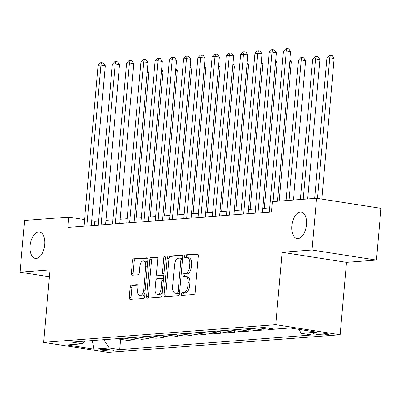 <?xml version="1.0" encoding="UTF-8"?>
<svg xmlns="http://www.w3.org/2000/svg" width="401" height="401" viewBox="0 0 401 401"><rect width="100%" height="100%" fill="white"/><g stroke="black" fill="none" stroke-linecap="round" stroke-linejoin="round"><path stroke-width="0.6" d="M181.277 294.118A1.434 0.772 -81.1 0 0 181.838 295.477A1.434 0.772 -81.1 0 0 181.934 295.482L193.828 294.58A2.05 1.103 -81.1 0 0 195.127 292.464L198.325 255.903A2.05 1.103 -81.1 0 0 197.523 253.963A2.05 1.103 -81.1 0 0 197.382 253.958L185.488 254.861A1.434 0.772 -81.1 0 0 184.58 256.344A1.434 0.772 -81.1 0 0 185.142 257.703A1.434 0.772 -81.1 0 0 185.237 257.708L186.781 257.587A6.561 3.524 -81.1 0 1 187.222 257.607A6.561 3.524 -81.1 0 1 189.793 263.813L189.528 266.86A6.561 3.524 -81.1 0 1 185.372 273.632L183.833 273.753A1.434 0.772 -81.1 0 0 182.926 275.231A1.434 0.772 -81.1 0 0 183.488 276.59A1.434 0.772 -81.1 0 0 183.588 276.595L185.127 276.479A6.561 3.524 -81.1 0 1 185.573 276.495A6.561 3.524 -81.1 0 1 188.139 282.705L187.874 285.753A6.561 3.524 -81.1 0 1 183.723 292.524L182.184 292.64A1.434 0.772 -81.1 0 0 181.277 294.118M185.573 276.495L187.312 276.765A6.561 3.524 -81.1 0 1 189.879 282.976L189.613 286.023A6.561 3.524 -81.1 0 1 185.462 292.795L183.924 292.91A1.434 0.772 -81.1 0 0 183.016 294.394A1.434 0.772 -81.1 0 0 183.162 295.392M198.019 254.314L187.227 255.136A1.434 0.772 -81.1 0 0 186.32 256.615A1.434 0.772 -81.1 0 0 186.465 257.612M187.222 257.607L188.961 257.878A6.561 3.524 -81.1 0 1 191.533 264.089L191.267 267.136A6.561 3.524 -81.1 0 1 187.117 273.908L185.578 274.023A1.434 0.772 -81.1 0 0 184.666 275.502A1.434 0.772 -81.1 0 0 184.816 276.5M44.727 244.63A13.368 7.183 -81.1 0 0 39.488 231.978A13.368 7.183 -81.1 0 0 30.125 245.743A13.368 7.183 -81.1 0 0 35.358 258.394A13.368 7.183 -81.1 0 0 44.727 244.63M306.474 224.73A13.368 7.183 -81.1 0 0 301.241 212.079A13.368 7.183 -81.1 0 0 291.878 225.838A13.368 7.183 -81.1 0 0 297.111 238.495A13.368 7.183 -81.1 0 0 306.474 224.73M112.826 351.035A6.682 0.707 -175 0 0 113.914 350.75A6.682 0.707 -175 0 0 109.187 349.657A6.682 0.707 -175 0 0 101.684 349.296A6.682 0.707 -175 0 0 100.596 349.582A6.682 0.707 -175 0 0 105.323 350.68A6.682 0.707 -175 0 0 112.826 351.035M131.438 285.096A2.05 1.103 -81.1 0 0 130.14 287.216L129.242 297.472A2.05 1.103 -81.1 0 0 130.044 299.412A2.05 1.103 -81.1 0 0 130.185 299.417L143.398 298.414A2.05 1.103 -81.1 0 0 144.691 296.299L147.889 259.738A2.05 1.103 -81.1 0 0 147.087 257.798A2.05 1.103 -81.1 0 0 146.951 257.793L133.739 258.795A2.05 1.103 -81.1 0 0 132.44 260.911L131.358 273.302A2.05 1.103 -81.1 0 0 132.16 275.241A2.05 1.103 -81.1 0 0 132.3 275.246L137.954 274.82A2.05 1.103 -81.1 0 0 139.252 272.7L139.789 266.56A5.484 2.947 -81.1 0 1 143.628 260.911A5.484 2.947 -81.1 0 1 145.779 266.104L143.673 290.169A5.484 2.947 -81.1 0 1 139.829 295.818A5.484 2.947 -81.1 0 1 137.683 290.625L138.034 286.615A2.05 1.103 -81.1 0 0 137.232 284.675A2.05 1.103 -81.1 0 0 137.092 284.67L131.438 285.096L133.177 285.372A2.05 1.103 -81.1 0 0 131.879 287.487L130.982 297.743A2.05 1.103 -81.1 0 0 131.287 299.331M49.99 269.923L20.05 272.199L24.576 220.47L68.771 217.111L67.864 227.457L271.452 211.979L272.354 201.633L316.549 198.269L312.023 249.998L282.083 252.279L275.748 324.7L43.654 342.344L49.99 269.923M164.059 294.825A2.05 1.103 -81.1 0 0 164.861 296.765A2.05 1.103 -81.1 0 0 165.001 296.77L178.209 295.768A2.05 1.103 -81.1 0 0 179.508 293.647L182.706 257.091A2.05 1.103 -81.1 0 0 181.904 255.151A2.05 1.103 -81.1 0 0 181.763 255.146L168.555 256.149A2.05 1.103 -81.1 0 0 167.257 258.264L164.059 294.825L165.798 295.096A2.05 1.103 -81.1 0 0 166.104 296.685M160.806 297.091L147.593 298.093A2.05 1.103 -81.1 0 1 147.453 298.088A2.05 1.103 -81.1 0 1 146.651 296.149L149.849 259.587A2.05 1.103 -81.1 0 1 151.147 257.472L156.801 257.041A2.05 1.103 -81.1 0 1 156.941 257.046A2.05 1.103 -81.1 0 1 157.743 258.991L156.445 273.818A2.05 1.103 -81.1 0 0 157.247 275.758A2.05 1.103 -81.1 0 0 157.387 275.763L161.137 275.477A2.05 1.103 -81.1 0 0 162.435 273.362L163.783 257.923A1.434 0.772 -81.1 0 1 164.791 256.445A1.434 0.772 -81.1 0 1 165.352 257.803L162.099 294.976A2.05 1.103 -81.1 0 1 160.806 297.091M316.965 332.97L314.454 333.161A6.476 0.687 -175 0 0 313.397 333.437A6.476 0.687 -175 0 0 317.978 334.499A6.476 0.687 -175 0 0 325.246 334.845L327.752 334.655A6.476 0.687 -175 0 0 328.81 334.374A6.476 0.687 -175 0 0 324.234 333.316A6.476 0.687 -175 0 0 316.965 332.97M275.748 324.7L340.148 334.765L108.054 352.409L43.654 342.344M120.641 339.341L119.744 349.602L311.923 334.99L301.392 333.341L316.79 332.173L289.983 327.983L274.59 329.156L264.058 327.507L71.879 342.118L82.411 343.767L85.258 341.101M119.744 349.602L109.212 347.953L93.819 349.126L67.012 344.935L82.411 343.767M282.083 252.279L346.484 262.344L376.424 260.069L312.023 249.998M376.424 260.069L380.95 208.335L316.549 198.269M20.05 272.199L49.388 276.785M346.484 262.344L340.148 334.765M98.631 220.906L94.882 221.192L91.729 220.7M84.581 219.583L68.771 217.111M269.708 207.898L262.74 208.43M255.452 208.981L248.485 209.512M241.196 210.064L234.229 210.595M226.936 211.152L219.974 211.678M212.68 212.234L205.718 212.766M198.425 213.317L191.457 213.848M184.169 214.4L177.202 214.931M169.914 215.487L162.946 216.014M155.653 216.57L148.691 217.101M141.398 217.653L134.435 218.184M127.142 218.735L120.175 219.267M112.887 219.823L105.919 220.35M94.511 225.432L94.882 221.192M301.392 333.341L298.735 329.351M283.993 328.439L290.164 328.013M259.216 327.878A8.356 6.992 -94.3 0 0 259.382 327.903L269.913 329.552L277.327 328.985M263.206 328.504L263.071 330.073L252.54 328.424A8.356 6.992 -94.3 0 1 252.374 328.399M244.961 328.96A8.356 6.992 -94.3 0 0 245.126 328.99L255.658 330.635L263.071 330.073M248.951 329.587L248.815 331.156L238.284 329.507A8.356 6.992 -94.3 0 1 238.119 329.482M230.705 330.043A8.356 6.992 -94.3 0 0 230.871 330.073L241.402 331.717L248.815 331.156M234.695 330.67L234.555 332.239L224.029 330.594A8.356 6.992 -94.3 0 1 223.858 330.564M216.45 331.126A8.356 6.992 -94.3 0 0 216.615 331.156L227.141 332.8L234.555 332.239M220.44 331.752L220.299 333.321L209.768 331.677A8.356 6.992 -94.3 0 1 209.603 331.647M202.189 332.213A8.356 6.992 -94.3 0 0 202.355 332.239L212.886 333.888L220.299 333.321M206.179 332.84L206.044 334.409L195.513 332.76A8.356 6.992 -94.3 0 1 195.347 332.735M187.934 333.296A8.356 6.992 -94.3 0 0 188.099 333.326L198.63 334.97L206.044 334.409M191.924 333.923L191.788 335.492L181.257 333.843A8.356 6.992 -94.3 0 1 181.092 333.817M173.678 334.379A8.356 6.992 -94.3 0 0 173.844 334.409L184.375 336.053L191.788 335.492M177.668 335.005L177.533 336.574L167.001 334.93A8.356 6.992 -94.3 0 1 166.836 334.9M159.423 335.462A8.356 6.992 -94.3 0 0 159.588 335.492L170.119 337.136L177.533 336.574M163.413 336.088L163.272 337.657L152.746 336.013A8.356 6.992 -94.3 0 1 152.575 335.983M145.162 336.549A8.356 6.992 -94.3 0 0 145.332 336.574L155.859 338.223L163.272 337.657M149.157 337.176L149.017 338.745L138.485 337.096A8.356 6.992 -94.3 0 1 138.32 337.071M130.906 337.632A8.356 6.992 -94.3 0 0 131.072 337.662L141.603 339.306L149.017 338.745M134.896 338.259L134.761 339.827L124.23 338.178A8.356 6.992 -94.3 0 1 124.064 338.153M116.651 338.715A8.356 6.992 -94.3 0 0 116.816 338.745L127.348 340.389L134.761 339.827M103.714 339.697L109.212 347.953M93.819 349.126L92.34 340.564M182.4 255.502L170.295 256.419A2.05 1.103 -81.1 0 0 168.996 258.54L165.798 295.096M177.227 293.016A1.434 0.772 -81.1 0 0 178.139 291.537L180.946 259.442A1.434 0.772 -81.1 0 0 180.385 258.084A1.434 0.772 -81.1 0 0 180.285 258.084L178.661 258.204A6.561 3.524 -81.1 0 0 174.51 264.976L172.59 286.91A6.561 3.524 -81.1 0 0 175.162 293.121A6.561 3.524 -81.1 0 0 175.608 293.141L178.971 293.286A1.434 0.772 -81.1 0 0 179.583 292.79M182.56 258.765A1.434 0.772 -81.1 0 0 182.124 258.359A1.434 0.772 -81.1 0 0 182.024 258.354L180.475 258.114M175.162 293.121L176.901 293.397A6.561 3.524 -81.1 0 0 177.347 293.412L175.608 293.141M178.971 293.286L177.347 293.412M157.438 257.397L152.886 257.743A2.05 1.103 -81.1 0 0 151.593 259.863L148.39 296.419A2.05 1.103 -81.1 0 0 148.696 298.008M158.856 275.993A2.05 1.103 -81.1 0 0 158.986 276.028A2.05 1.103 -81.1 0 0 159.127 276.033L162.876 275.748A2.05 1.103 -81.1 0 0 163.864 274.83M155.102 289.201A5.484 2.947 -81.1 0 0 157.247 294.394A5.484 2.947 -81.1 0 0 161.087 288.745L161.829 280.264A2.05 1.103 -81.1 0 0 161.027 278.324A2.05 1.103 -81.1 0 0 160.891 278.319L157.137 278.605A2.05 1.103 -81.1 0 0 155.844 280.72L155.102 289.201M157.247 294.394L158.986 294.665A5.484 2.947 -81.1 0 0 162.445 291.026M163.468 279.372A2.05 1.103 -81.1 0 0 162.766 278.595A2.05 1.103 -81.1 0 0 162.631 278.59M137.728 285.026L133.177 285.372M139.829 295.818L141.568 296.088A5.484 2.947 -81.1 0 0 145.027 292.449M147.483 264.399A5.484 2.947 -81.1 0 0 145.368 261.181L143.628 260.911M147.588 258.149L135.478 259.066A2.05 1.103 -81.1 0 0 134.185 261.186L133.097 273.572A2.05 1.103 -81.1 0 0 133.403 275.166M321.828 199.096L334.128 58.491L329.777 57.809L326.93 58.03L314.645 198.415M317.477 198.415L329.777 57.809L330.464 55.388L332.203 55.664L334.128 58.491M326.93 58.03L329.326 55.478L330.464 55.388M277.532 201.237L290.615 51.689L286.264 51.012L273.091 201.578M283.417 51.228L285.813 48.676L286.951 48.591L286.264 51.012L283.417 51.228L269.337 212.139M286.951 48.591L288.69 48.862L290.615 51.689M307.682 198.946L319.873 59.574L315.522 58.897L312.67 59.112L300.389 199.503M303.241 199.282L315.522 58.897L316.209 56.476L317.948 56.747L319.873 59.574M312.67 59.112L315.066 56.561L316.209 56.476M293.422 200.029L305.617 60.661L301.266 59.98L298.414 60.195L286.134 200.585M288.986 200.37L301.266 59.98L301.953 57.559L303.692 57.829L305.617 60.661M298.414 60.195L300.81 57.644L301.953 57.559M279.166 201.112L291.362 61.744L289.758 61.493M289.923 59.629L291.362 61.744M262.369 212.665L276.359 52.777L272.008 52.095L257.933 213.006M269.156 52.31L271.552 49.759L272.695 49.674L272.008 52.095L269.156 52.31L255.081 213.222M272.695 49.674L274.434 49.945L276.359 52.777M248.114 213.753L262.104 53.859L257.753 53.178L243.673 214.089M254.901 53.393L257.297 50.842L258.439 50.757L257.753 53.178L254.901 53.393L240.826 214.304M258.439 50.757L260.179 51.027L262.104 53.859M233.858 214.836L247.848 54.942L243.497 54.26L229.417 215.172M240.645 54.481L243.041 51.929L244.179 51.839L243.497 54.26L240.645 54.481L226.565 215.392M244.179 51.839L245.923 52.115L247.848 54.942M264.374 208.304L277.106 62.827L275.502 62.576M275.667 60.716L277.106 62.827M219.603 215.918L233.593 56.025L229.242 55.348L215.162 216.259M226.39 55.564L228.786 53.012L229.923 52.927L229.242 55.348L226.39 55.564L212.309 216.475M229.923 52.927L231.668 53.198L233.593 56.025M250.119 209.387L262.845 63.909L261.246 63.659M261.407 61.799L262.845 63.909M235.863 210.47L248.59 64.997L246.991 64.746M247.151 62.882L248.59 64.997M221.608 211.558L234.334 66.08L232.735 65.829M232.896 63.965L234.334 66.08M207.352 212.64L220.079 67.162L218.475 66.912M218.64 65.052L220.079 67.162M193.092 213.723L205.823 68.245L204.219 67.995M204.385 66.135L205.823 68.245M205.347 217.001L219.332 57.112L214.981 56.431L200.906 217.342M212.134 56.646L214.53 54.095L215.668 54.01L214.981 56.431L212.134 56.646L198.054 217.558M215.668 54.01L217.407 54.28L219.332 57.112M191.087 218.089L205.076 58.195L200.726 57.513L186.65 218.425M197.873 57.729L200.269 55.178L201.412 55.092L200.726 57.513L197.873 57.729L183.798 218.64M201.412 55.092L203.152 55.363L205.076 58.195M176.831 219.172L190.821 59.278L186.47 58.596L172.39 219.507M183.618 58.817L186.014 56.265L187.157 56.175L186.47 58.596L183.618 58.817L169.543 219.728M187.157 56.175L188.896 56.451L190.821 59.278M162.575 220.254L176.565 60.361L172.214 59.684L158.134 220.595M169.362 59.899L171.758 57.348L172.896 57.263L172.214 59.684L169.362 59.899L155.282 220.811M172.896 57.263L174.641 57.533L176.565 60.361M148.32 221.337L162.31 61.448L157.959 60.767L143.879 221.678M155.107 60.982L157.503 58.431L158.641 58.346L157.959 60.767L155.107 60.982L141.027 221.893M158.641 58.346L160.385 58.616L162.31 61.448M178.836 214.806L191.563 69.333L189.964 69.082M190.124 67.218L191.563 69.333M134.064 222.425L148.049 62.531L143.698 61.849L129.623 222.761M140.851 62.065L143.247 59.513L144.385 59.428L143.698 61.849L140.851 62.065L126.771 222.976M144.385 59.428L146.124 59.699L148.049 62.531M164.58 215.893L177.307 70.416L175.708 70.165M175.869 68.3L177.307 70.416M119.804 223.507L133.794 63.614L129.443 62.932L115.368 223.843M126.591 63.152L128.987 60.601L130.13 60.511L129.443 62.932L126.591 63.152L112.516 224.064M130.13 60.511L131.869 60.787L133.794 63.614M150.325 216.976L163.052 71.498L161.453 71.248M161.613 69.388L163.052 71.498M105.548 224.59L119.538 64.696L115.187 64.02L101.107 224.931M112.335 64.235L114.731 61.684L115.874 61.599L115.187 64.02L112.335 64.235L98.26 225.146M115.874 61.599L117.613 61.869L119.538 64.696M136.069 218.059L148.796 72.581L147.192 72.33M147.357 70.471L148.796 72.581M91.293 225.673L105.283 65.784L100.932 65.102L86.852 226.014M98.08 65.318L100.476 62.767L101.613 62.681L100.932 65.102L98.08 65.318L83.999 226.229M101.613 62.681L103.358 62.952L105.283 65.784M259.382 327.903L264.234 327.537M245.126 328.99L252.54 328.424M230.871 330.073L238.284 329.507M216.615 331.156L224.029 330.594M202.355 332.239L209.768 331.677M188.099 333.326L195.513 332.76M173.844 334.409L181.257 333.843M159.588 335.492L167.001 334.93M145.332 336.574L152.746 336.013M131.072 337.662L138.485 337.096M116.816 338.745L124.23 338.178M327.817 333.918L327.752 334.655M325.366 333.462L325.246 334.845M185.462 292.795L183.723 292.524M189.613 286.023L187.874 285.753M189.879 282.976L188.139 282.705M185.578 274.023L183.833 273.753M187.117 273.908L185.372 273.632M191.267 267.136L189.528 266.86M191.533 264.089L189.793 263.813M187.227 255.136L185.488 254.861M197.658 253.998L197.382 253.958M183.924 292.91L182.184 292.64M168.996 258.54L167.257 258.264M170.295 256.419L168.555 256.149M182.039 255.186L181.763 255.146M179.673 291.773L178.139 291.537M182.48 259.683L180.946 259.442M148.39 296.419L146.651 296.149M151.593 259.863L149.849 259.587M152.886 257.743L151.147 257.472M157.072 257.086L156.801 257.041M159.127 276.033L157.387 275.763M162.876 275.748L161.137 275.477M163.969 273.602L162.435 273.362M165.322 258.164L163.783 257.923M162.626 288.986L161.087 288.745M163.367 280.505L161.829 280.264M137.363 284.71L137.092 284.67M145.207 290.409L143.673 290.169M147.312 266.344L145.779 266.104M133.097 273.572L131.358 273.302M134.185 261.186L132.44 260.911M135.478 259.066L133.739 258.795M147.222 257.833L146.951 257.793M130.982 297.743L129.242 297.472M131.879 287.487L130.14 287.216M182.124 258.359L180.385 258.084M158.986 276.028L157.247 275.758M162.766 278.595L161.027 278.324"/></g></svg>
